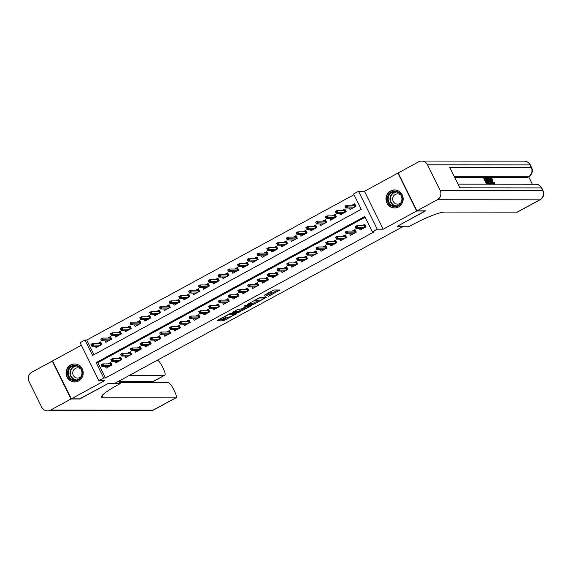 <?xml version="1.0" encoding="UTF-8"?>
<svg xmlns="http://www.w3.org/2000/svg" width="572" height="572" viewBox="0 0 572 572"><rect width="100%" height="100%" fill="white"/><g stroke="black" fill="none" stroke-linecap="round" stroke-linejoin="round"><path stroke-width="0.86" d="M268.197 296.425L279.908 289.997L273.752 289.997L264.057 295.338A3.625 0.508 153.7 0 1 268.225 293.672L268.74 293.672A3.625 0.508 153.7 0 1 268.919 293.736A3.625 0.508 153.7 0 1 266.759 295.338L265.015 296.425L267.238 295.345A3.625 0.508 153.7 0 1 271.407 293.672L271.922 293.672A3.625 0.508 153.7 0 1 272.1 293.736A3.625 0.508 153.7 0 1 269.941 295.345L268.197 296.425M78.586 380.959A9.002 8.58 -90 0 0 82.976 370.835A9.002 8.58 -90 0 0 74.639 363.964A9.002 8.58 -90 0 0 70.685 364.972A9.002 8.58 -90 0 0 66.295 375.096A9.002 8.58 -90 0 0 74.632 381.974A9.002 8.58 -90 0 0 78.586 380.959M398.534 206.95A9.002 8.58 -90 0 0 402.924 196.832A9.002 8.58 -90 0 0 394.587 189.954A9.002 8.58 -90 0 0 390.633 190.962A9.002 8.58 -90 0 0 386.243 201.087A9.002 8.58 -90 0 0 394.58 207.965A9.002 8.58 -90 0 0 398.534 206.95M222.365 320.17L221.75 320.692L224.775 320.17L236.765 313.513L230.552 313.492L229.25 314.007L217.939 320.163L217.317 320.685L219.405 320.685L225.547 317.531L226.226 317.031L225.132 317.01A3.032 0.422 153.7 0 1 224.982 316.959A3.032 0.422 153.7 0 1 227.141 315.422A3.032 0.422 153.7 0 1 230.259 314.221L234.313 314.221A3.032 0.422 153.7 0 1 234.47 314.278A3.032 0.422 153.7 0 1 232.303 315.808A3.032 0.422 153.7 0 1 229.186 317.01L227.206 317.531L222.365 320.17M103.725 377.97L98.842 380.63L80.101 342.714L84.985 340.061L92.585 355.426L361.239 209.316L353.646 193.944L358.53 191.284L377.27 229.2L372.386 231.86L364.786 216.488L96.125 362.605L103.725 377.97L105.47 377.978L374.124 231.86L372.386 231.86M425.289 210.853L397.283 226.29L403.553 226.297L114.379 383.569L108.108 383.562L80.016 398.841L71.307 398.834L104.762 380.637L98.842 380.63M425.368 211.018L416.652 211.011L397.912 173.094L364.457 191.291L358.53 191.284M364.457 191.291L383.197 229.208L416.652 211.011M383.197 229.208L377.27 229.2M253.303 304.468L266.531 297.276L260.374 297.268L247.083 304.447L253.303 304.468L252.795 303.446L258.015 300.793M251.008 305.906L238.388 312.584L232.175 312.555L237.687 309.423L241.491 308.901L246.003 306.635L246.675 306.127L243.979 306.099L245.359 305.377L251.623 305.384L251.008 305.906L250.743 305.384M81.36 345.259L52.567 360.918L71.307 398.834M398.284 173.094L397.912 173.094M95.331 346.182L96.06 347.662L101.923 344.473L100.658 341.913L97.948 343.386M105.105 340.869L105.834 342.349L111.69 339.16L110.425 336.593L107.715 338.073M114.872 335.557L115.601 337.037L121.464 333.848L120.199 331.281L117.489 332.761M124.639 330.244L125.368 331.717L131.231 328.535L129.966 325.968L127.256 327.441M134.413 324.932L135.142 326.405L141.005 323.216L139.732 320.656L137.023 322.129M144.18 319.619L144.909 321.092L150.772 317.903L149.506 315.344L146.797 316.817M153.947 314.307L154.676 315.78L160.539 312.591L159.273 310.031L156.564 311.504M163.721 308.994L164.45 310.467L170.313 307.278L169.047 304.719L166.338 306.192M173.488 303.675L174.217 305.155L180.08 301.966L178.814 299.406L176.105 300.879M183.255 298.362L183.984 299.842L189.847 296.653L188.581 294.094L185.871 295.567M193.029 293.05L193.758 294.53L199.621 291.341L198.355 288.774L195.645 290.254M202.795 287.737L203.525 289.217L209.388 286.029L208.122 283.462L205.412 284.942M212.57 282.425L213.299 283.898L219.155 280.716L217.889 278.149L215.179 279.622M222.336 277.113L223.066 278.585L228.929 275.397L227.663 272.837L224.953 274.31M232.103 271.8L232.833 273.273L238.696 270.084L237.43 267.524L234.72 268.997M241.877 266.488L242.607 267.961L248.462 264.772L247.197 262.212L244.487 263.685M251.644 261.175L252.374 262.648L258.237 259.459L256.971 256.899L254.261 258.372M261.411 255.856L262.14 257.336L268.003 254.147L266.738 251.587L264.028 253.06M271.185 250.543L271.914 252.023L277.77 248.834L276.505 246.275L273.795 247.748M280.952 245.231L281.681 246.711L287.544 243.522L286.279 240.955L283.569 242.435M290.719 239.918L291.448 241.398L297.311 238.209L296.046 235.643L293.336 237.115M300.493 234.606L301.222 236.079L307.085 232.897L305.813 230.33L303.103 231.803M310.26 229.293L310.989 230.766L316.852 227.577L315.587 225.018L312.877 226.491M320.027 223.981L320.756 225.454L326.619 222.265L325.354 219.705L322.644 221.178M329.801 218.668L330.53 220.141L336.393 216.952L335.128 214.393L332.411 215.866M339.568 213.349L340.297 214.829L346.16 211.64L344.895 209.08L342.185 210.553M359.466 228.535L360.196 230.008L366.059 226.819L364.793 224.26L362.083 225.733M349.699 233.848L350.429 235.321L356.292 232.139L355.026 229.572L352.316 231.045M339.925 239.16L340.655 240.633L346.518 237.452L345.252 234.885L342.542 236.358M330.158 244.473L330.888 245.953L336.751 242.764L335.485 240.197L332.775 241.677M320.392 249.785L321.121 251.265L326.984 248.076L325.711 245.517L323.001 246.99M310.617 255.098L311.347 256.578L317.21 253.389L315.944 250.829L313.234 252.302M300.851 260.41L301.58 261.89L307.443 258.701L306.177 256.142L303.467 257.615M291.084 265.73L291.813 267.203L297.669 264.014L296.403 261.454L293.693 262.927M281.31 271.042L282.039 272.515L287.902 269.326L286.636 266.767L283.926 268.239M271.543 276.355L272.272 277.828L278.135 274.639L276.869 272.079L274.16 273.552M261.776 281.667L262.505 283.14L268.361 279.958L267.095 277.391L264.386 278.864M252.002 286.98L252.731 288.452L258.594 285.271L257.328 282.704L254.619 284.177M242.235 292.292L242.964 293.772L248.827 290.583L247.562 288.016L244.852 289.496M232.468 297.604L233.197 299.084L239.053 295.896L237.788 293.336L235.078 294.809M222.694 302.917L223.423 304.397L229.286 301.208L228.021 298.648L225.311 300.121M212.927 308.229L213.656 309.709L219.519 306.52L218.254 303.961L215.544 305.434M203.153 313.549L203.889 315.022L209.745 311.833L208.48 309.273L205.77 310.746M193.386 318.861L194.115 320.334L199.978 317.145L198.713 314.586L196.003 316.059M183.619 324.174L184.348 325.647L190.211 322.458L188.946 319.898L186.236 321.371M173.845 329.486L174.574 330.959L180.437 327.777L179.172 325.211L176.462 326.683M164.078 334.799L164.808 336.279L170.67 333.09L169.405 330.523L166.695 331.996M154.311 340.111L155.041 341.591L160.904 338.402L159.631 335.835L156.921 337.316M144.537 345.424L145.267 346.904L151.13 343.715L149.864 341.155L147.154 342.628M134.77 350.736L135.5 352.216L141.363 349.027L140.097 346.468L137.387 347.94M125.003 356.049L125.733 357.529L131.596 354.34L130.323 351.78L127.613 353.253M115.229 361.368L115.959 362.841L121.822 359.652L120.556 357.092L117.846 358.565M365.158 217.238L97.869 362.605L105.47 377.978M105.462 366.681L106.192 368.153L112.055 364.965L110.789 362.405L108.079 363.878M354.018 194.695L86.729 340.061L93.958 354.683M349.335 208.036L350.064 209.516L355.927 206.328L354.661 203.768L351.952 205.241M86.729 340.061L84.985 340.061M97.869 362.605L96.125 362.605M272.1 293.736L271.593 292.714A3.625 0.508 153.7 0 0 271.414 292.649L271.922 293.672M268.726 293.343A3.625 0.508 153.7 0 1 270.899 292.649L271.414 292.649M271.864 293.257L277.863 289.997M248.684 303.446L252.795 303.446M264.486 297.276L264.857 298.019L259.409 297.998L257.107 299.12A3.625 0.508 153.7 0 0 254.955 300.729A3.625 0.508 153.7 0 0 255.133 300.793L258.83 300.793A3.625 0.508 153.7 0 0 262.991 299.127L264.857 298.019M249.578 305.384L249.106 305.641M243.107 308.901L239.182 311.032L239.689 312.062M233.769 311.554L237.88 311.554L239.182 311.032M244.08 308.901A3.032 0.422 153.7 0 0 247.204 307.7A3.032 0.422 153.7 0 0 249.363 306.163A3.032 0.422 153.7 0 0 249.213 306.113L246.482 306.635L242.592 308.88L244.08 308.901M218.854 319.662L224.817 316.631M223.888 319.34L227.592 317.338M234.205 313.742L234.663 313.492M351.68 208.637L351.387 208.044M353.382 205.241L354.969 204.376M354.905 206.885L354.097 205.241L354.383 204.697L355.348 206.642M345.61 207.414L346.589 206.885L346.081 205.856L345.109 206.392L345.874 208.036L344.966 206.192L346.725 205.234L347.633 207.078L345.874 208.036L352.774 208.044M346.589 206.885L354.533 207.085M346.081 205.856L346.725 205.234L354.097 205.241M361.518 228.535L361.811 229.129M365.093 224.875L364.514 225.189L365.472 227.141M365.036 227.377L364.228 225.733L364.514 225.189L363.513 225.733M356.721 227.377L356.213 226.355L355.233 226.884L355.741 227.906L356.721 227.377L357.765 227.577L356.006 228.528L355.098 226.684L356.856 225.733L357.765 227.577L364.664 227.577M356.213 226.355L356.856 225.733L364.228 225.733M355.741 227.906L356.006 228.528L362.905 228.535M388.602 194.759A7.793 7.429 90 0 1 398.863 192.392A7.793 7.429 90 0 1 401.122 203.153A7.793 7.429 90 0 1 390.862 205.527A7.793 7.429 90 0 1 388.602 194.759M400.829 202.845A7.214 6.878 -90 0 0 395.045 191.742A7.214 6.878 -90 0 0 389.003 202.424A7.214 6.878 -90 0 0 400.829 202.845M400.893 195.181A5.134 4.898 -90 0 0 393.286 201.43A5.134 4.898 -90 0 0 400.893 202.745M396.417 190.161A8.945 8.53 -90 0 0 394.866 190.011A8.945 8.53 -90 0 0 387.68 194.137A8.945 8.53 -90 0 0 387.38 203.253A8.945 8.53 -90 0 0 394.859 207.908A8.945 8.53 -90 0 0 396.403 207.758M68.654 368.768A7.793 7.429 90 0 1 78.915 366.402A7.793 7.429 90 0 1 81.174 377.162A7.793 7.429 90 0 1 70.914 379.529A7.793 7.429 90 0 1 68.654 368.768M80.881 376.855A7.214 6.878 -90 0 0 75.096 365.751A7.214 6.878 -90 0 0 69.055 376.433A7.214 6.878 -90 0 0 80.881 376.855M80.945 369.19A5.134 4.898 -90 0 0 73.338 375.432A5.134 4.898 -90 0 0 80.938 376.755M76.469 364.171A8.945 8.53 -90 0 0 74.918 364.021A8.945 8.53 -90 0 0 67.732 368.146A8.945 8.53 -90 0 0 67.432 377.263A8.945 8.53 -90 0 0 74.911 381.917A8.945 8.53 -90 0 0 76.455 381.767M493.336 183.061L493.136 182.532L494.308 182.311L494.465 184.363C493.743 184.191 492.892 183.126 491.92 181.16L491.52 181.381M490.304 179.451L490.418 178.514L491.348 178.056L493.035 179.844L492.049 180.452L491.627 179.801M488.595 179.222L488.359 178.557L489.475 178.128L493.264 184.155M491.906 184.148L491.191 182.997M486.558 184.148L483.79 178.55L486.05 178.128L486.4 178.836L485.428 179.265M486.4 178.836L485.22 178.836L486.157 180.731L487.258 180.731L487.609 181.438L486.715 181.867M532.339 184.177L528.657 176.727M540.104 199.757A6.928 6.928 0 0 0 543.007 190.605A6.928 0.965 -26.3 0 0 542.656 190.483A6.928 6.599 90 0 1 539.839 199.821A6.928 1.859 61.5 0 0 540.104 199.757L517.488 212.055A6.928 1.859 -118.5 0 1 517.217 212.119L539.839 199.821L437.365 199.742A6.928 6.599 -90 0 0 440.19 190.412L542.656 190.483L541.391 187.923L459.831 187.859L449.706 167.367L531.266 167.424A6.928 6.599 90 0 1 528.442 176.762A6.928 1.859 61.5 0 0 528.714 176.698L527.248 177.492A6.928 1.859 -118.5 0 1 526.976 177.556L528.442 176.762L454.325 176.712M454.719 177.506L526.976 177.556M488.202 183.569L487.244 181.631M486.801 180.731L485.978 179.065M437.365 199.742L416.945 210.846L425.661 210.853L397.376 226.24L409.573 226.247L411.239 225.347A28.857 4.018 -26.3 0 1 444.373 212.069L517.217 212.119M440.19 190.412L427.527 164.793A6.928 6.599 -90 0 0 418.625 161.833L398.205 172.937L416.945 210.846M487.609 181.438L486.507 181.438L487.558 183.569L488.788 183.569L489.081 184.148M487.551 184.148L484.577 178.128M489.482 184.148L486.507 178.128L488.159 178.657L489.725 181.174C490.697 183.14 490.89 184.17 490.297 184.277M489.489 183.569L490.197 183.133L489.425 181.16L487.98 178.964L487.151 178.836L489.489 183.569M489.918 183.569L490.197 183.133L489.468 183.533M486.507 178.128L486.15 178.321M489.417 183.562L487.702 179.951M489.425 181.16L488.638 181.581M487.98 178.964L487.38 179.293M492.95 184.155L491.856 182.389L490.962 182.389L491.613 184.148M491.305 184.148L489.139 178.128M490.075 179.973L490.704 181.674L491.419 181.681L489.661 178.843L490.075 179.973M491.856 182.389L491.112 182.79M492.828 180.03L491.684 178.764L492.213 181.16L494.179 183.626M494.086 183.648L493.915 182.11M491.92 181.16C490.998 179.272 490.805 178.235 491.348 178.056M79.644 398.841L108.008 383.619L120.206 383.626L118.547 384.527A28.857 4.018 153.7 0 0 101.387 397.318A28.857 4.018 153.7 0 0 102.838 397.819L175.683 397.869A6.928 1.859 61.5 0 0 175.954 397.805A6.928 1.859 61.5 0 0 174.732 391.72L173.237 388.703A6.928 1.859 61.5 0 0 168.111 382.554L119.655 382.518M118.947 381.081L120.206 383.626M71.014 398.991L52.274 361.075L31.853 372.179A6.928 6.599 -90 0 0 29.029 381.517L41.692 407.135A6.928 6.599 -90 0 0 50.593 410.095L71.014 398.991L79.722 398.999M52.274 361.075L52.645 361.075M129.672 375.246L164.514 375.275A6.928 1.859 61.5 0 0 164.786 375.211A6.928 1.859 61.5 0 0 163.563 369.126L162.069 366.101A6.928 1.859 61.5 0 0 157.5 360.117M164.786 375.211L153.06 381.588A6.928 1.859 -118.5 0 1 152.788 381.653L164.514 375.275M119.219 381.624L152.788 381.653M341.913 213.949L341.62 213.356M343.615 210.553L345.195 209.695M345.138 212.198L344.33 210.553L344.616 210.01L345.574 211.962M335.843 212.727L336.822 212.198L336.315 211.168L335.335 211.704L336.107 213.349L335.199 211.504L336.958 210.546L337.866 212.391L336.107 213.349L343.007 213.356M336.822 212.198L344.766 212.398M336.315 211.168L336.958 210.546L344.33 210.553M332.146 219.262L331.846 218.668M333.841 215.866L335.428 215.008M335.371 217.51L334.556 215.866L334.842 215.322L335.807 217.274M326.076 218.039L327.048 217.51L326.54 216.488L325.568 217.017L326.34 218.661L325.425 216.817L327.184 215.866L328.099 217.71L326.34 218.661L333.24 218.668M327.048 217.51L334.999 217.71M326.54 216.488L327.184 215.866L334.556 215.866M322.372 224.574L322.079 223.981M324.074 221.178L325.661 220.32M325.597 222.823L324.789 221.178L325.075 220.635L326.04 222.587M316.302 223.352L317.281 222.823L316.774 221.8L315.794 222.329L316.566 223.974L315.658 222.129L317.417 221.178L318.325 223.023L316.566 223.974L323.466 223.981M317.281 222.823L325.225 223.023M316.774 221.8L317.417 221.178L324.789 221.178M312.605 229.894L312.312 229.293M314.307 226.491L315.887 225.633M315.83 228.135L315.015 226.491L315.308 225.947L316.266 227.899M306.535 228.664L307.514 228.135L307.007 227.113L306.027 227.642L306.799 229.286L305.891 227.449L307.643 226.491L308.558 228.335L306.799 229.286L313.699 229.293M307.514 228.135L315.458 228.335M307.007 227.113L307.643 226.491L315.015 226.491M351.744 233.848L352.045 234.448M355.326 230.187L354.74 230.502L355.705 232.454M355.269 232.69L354.454 231.052L354.74 230.502L353.739 231.045M346.947 232.69L346.439 231.667L345.467 232.196L345.974 233.219L346.947 232.69L347.998 232.89L346.239 233.848L345.324 232.003L347.082 231.045L347.998 232.89L354.897 232.89M346.439 231.667L347.082 231.045L354.454 231.052M345.974 233.219L346.239 233.848L353.138 233.848M341.977 239.16L342.27 239.761M345.56 235.5L344.973 235.821L345.938 237.766M345.495 238.002L344.687 236.365L344.973 235.821L343.972 236.365M337.18 238.002L336.672 236.98L335.7 237.509L336.2 238.538L337.18 238.002L338.224 238.202L336.465 239.16L335.557 237.316L337.316 236.358L338.224 238.202L345.123 238.209M336.672 236.98L337.316 236.358L344.687 236.365M336.2 238.538L336.465 239.16L343.364 239.16M332.21 244.473L332.504 245.073M335.785 240.812L335.206 241.134L336.164 243.079M335.728 243.315L334.913 241.677L335.206 241.134L334.205 241.677M327.413 243.315L326.905 242.292L325.926 242.821L326.433 243.851L327.413 243.315L328.457 243.515L326.698 244.473L325.79 242.628L327.541 241.67L328.457 243.515L335.356 243.522M326.905 242.292L327.541 241.67L334.913 241.677M326.433 243.851L326.698 244.473L333.598 244.473M322.436 249.785L322.737 250.386M326.019 246.124L325.432 246.446L326.397 248.391M325.961 248.634L325.146 246.99L325.432 246.446L324.431 246.99M317.639 248.627L317.131 247.605L316.159 248.134L316.666 249.163L317.639 248.627L318.69 248.827L316.931 249.785L316.016 247.941L317.775 246.982L318.69 248.827L325.59 248.834M317.131 247.605L317.775 246.982L325.146 246.99M316.666 249.163L316.931 249.785L323.831 249.792M302.838 235.206L302.538 234.606M304.533 231.81L306.12 230.945M306.063 233.447L305.248 231.81L305.534 231.26L306.499 233.212M296.768 233.977L297.74 233.447L297.233 232.425L296.26 232.954L297.032 234.606L296.117 232.761L297.876 231.803L298.791 233.648L297.032 234.606L303.932 234.606M297.74 233.447L305.691 233.655M297.233 232.425L297.876 231.803L305.248 231.81M312.669 255.105L312.963 255.698M316.252 251.437L315.665 251.759L316.631 253.703M316.187 253.947L315.379 252.302L315.665 251.759L314.664 252.302M307.872 253.947L307.364 252.917L306.385 253.453L306.892 254.476L307.872 253.947L308.916 254.14L307.157 255.098L306.249 253.253L308.008 252.295L308.916 254.14L315.815 254.147M307.364 252.917L308.008 252.295L315.379 252.302M306.892 254.476L307.157 255.098L314.057 255.105M293.064 240.519L292.771 239.918M294.766 237.123L296.346 236.257M296.289 238.76L295.481 237.123L295.767 236.579L296.732 238.524M286.994 239.296L287.973 238.76L287.466 237.737L286.486 238.267L287.258 239.918L286.35 238.074L288.109 237.115L289.017 238.96L287.258 239.918L294.158 239.918M287.973 238.76L295.917 238.967M287.466 237.737L288.109 237.115L295.481 237.123M302.903 260.417L303.196 261.011M306.478 256.757L305.898 257.071L306.857 259.016M306.42 259.259L305.605 257.615L305.898 257.071L304.897 257.615M298.105 259.259L297.597 258.229L296.618 258.766L297.125 259.788L298.105 259.259L299.149 259.452L297.39 260.41L296.475 258.565L298.234 257.607L299.149 259.452L306.049 259.459M297.597 258.229L298.234 257.607L305.605 257.615M297.125 259.788L297.39 260.41L304.29 260.417M283.297 245.831L283.004 245.231M284.999 242.435L286.579 241.57M286.522 244.08L285.707 242.435L286 241.892L286.958 243.836M277.227 244.609L278.207 244.072L277.699 243.05L276.719 243.579L277.492 245.231L276.576 243.386L278.335 242.428L279.25 244.273L277.492 245.231L284.391 245.238M278.207 244.072L286.15 244.28M277.699 243.05L278.335 242.428L285.707 242.435M293.129 265.73L293.422 266.323M296.711 262.069L296.124 262.384L297.09 264.335M296.653 264.571L295.838 262.927L296.124 262.384L295.123 262.927M288.331 264.571L287.823 263.542L286.851 264.078L287.358 265.101L288.331 264.571L289.382 264.764L287.623 265.723L286.708 263.878L288.467 262.92L289.382 264.764L296.282 264.772M287.823 263.542L288.467 262.92L295.838 262.927M287.358 265.101L287.623 265.723L294.523 265.73M273.523 251.144L273.23 250.543M275.225 247.748L276.812 246.882M276.755 249.392L275.94 247.748L276.226 247.204L277.191 249.149M267.46 249.921L268.432 249.392L267.925 248.362L266.952 248.899L267.725 250.543L266.809 248.698L268.568 247.74L269.483 249.585L267.725 250.543L274.624 250.55M268.432 249.392L276.383 249.592M267.925 248.362L268.568 247.74L275.94 247.748M283.362 271.042L283.655 271.636M286.937 267.381L286.358 267.696L287.316 269.648M286.879 269.884L286.072 268.239L286.358 267.696L285.356 268.239M278.564 269.884L278.056 268.861L277.077 269.391L277.584 270.413L278.564 269.884L279.608 270.084L277.849 271.035L276.941 269.19L278.7 268.239L279.608 270.084L286.508 270.084M278.056 268.861L278.7 268.239L286.072 268.239M277.584 270.413L277.849 271.035L284.749 271.042M263.756 256.456L263.463 255.863M265.458 253.06L267.038 252.195M266.981 254.704L266.173 253.06L266.459 252.517L267.417 254.461M257.686 255.234L258.666 254.704L258.158 253.675L257.178 254.211L257.951 255.856L257.042 254.011L258.801 253.053L259.709 254.897L257.951 255.856L264.85 255.863M258.666 254.704L266.609 254.905M258.158 253.675L258.801 253.053L266.173 253.06M273.595 276.355L273.888 276.948M277.17 272.694L276.583 273.008L277.549 274.96M277.113 275.196L276.297 273.552L276.583 273.008L275.59 273.552M268.797 275.196L268.289 274.174L267.31 274.703L267.818 275.725L268.797 275.196L269.841 275.397L268.082 276.347L267.167 274.503L268.926 273.552L269.841 275.397L276.741 275.397M268.289 274.174L268.926 273.552L276.297 273.552M267.818 275.725L268.082 276.347L274.982 276.355M253.989 261.769L253.689 261.175M255.691 258.372L257.271 257.514M257.214 260.017L256.399 258.372L256.685 257.829L257.65 259.781M247.919 260.546L248.892 260.017L248.391 258.987L247.411 259.524L248.184 261.168L247.268 259.323L249.027 258.365L249.943 260.21L248.184 261.168L255.083 261.175M248.892 260.017L256.842 260.217M248.391 258.987L249.027 258.365L256.399 258.372M263.821 281.667L264.114 282.268M267.403 278.006L266.817 278.321L267.782 280.273M267.346 280.509L266.531 278.871L266.817 278.321L265.816 278.864M259.023 280.509L258.515 279.486L257.543 280.015L258.051 281.038L259.023 280.509L260.074 280.709L258.315 281.667L257.4 279.822L259.159 278.864L260.074 280.709L266.974 280.709M258.515 279.486L259.159 278.864L266.531 278.871M258.051 281.038L258.315 281.667L265.215 281.667M244.215 267.081L243.922 266.488M245.917 263.685L247.504 262.827M247.447 265.329L246.632 263.685L246.918 263.141L247.883 265.093M238.152 265.858L239.125 265.329L238.617 264.307L237.645 264.836L238.417 266.481L237.502 264.636L239.26 263.685L240.168 265.53L238.417 266.481L245.317 266.488M239.125 265.329L247.075 265.53M238.617 264.307L239.26 263.685L246.632 263.685M254.054 286.98L254.347 287.58M257.629 283.319L257.05 283.64L258.008 285.585M257.572 285.821L256.764 284.184L257.05 283.64L256.049 284.184M249.256 285.821L248.748 284.799L247.769 285.328L248.277 286.358L249.256 285.821L250.3 286.021L248.541 286.98L247.633 285.135L249.392 284.177L250.3 286.021L257.2 286.029M248.748 284.799L249.392 284.177L256.764 284.184M248.277 286.358L248.541 286.98L255.441 286.98M234.448 272.394L234.155 271.8M236.15 268.997L237.73 268.139M237.673 270.642L236.865 268.997L237.151 268.454L238.109 270.406M228.378 271.171L229.358 270.642L228.85 269.619L227.87 270.148L228.643 271.793L227.735 269.948L229.494 268.997L230.402 270.842L228.643 271.793L235.542 271.8M229.358 270.642L237.301 270.842M228.85 269.619L229.494 268.997L236.865 268.997M244.28 292.292L244.58 292.893M247.862 288.631L247.276 288.953L248.241 290.898M247.805 291.134L246.99 289.496L247.276 288.953L246.282 289.496M239.482 291.134L238.982 290.111L238.002 290.64L238.51 291.67L239.482 291.134L240.533 291.334L238.774 292.292L237.859 290.447L239.618 289.489L240.533 291.334L247.433 291.341M238.982 290.111L239.618 289.489L246.99 289.496M238.51 291.67L238.774 292.292L245.674 292.292M224.682 277.713L224.381 277.113M226.376 274.31L227.963 273.452M227.906 275.954L227.091 274.31L227.377 273.766L228.342 275.718M218.611 276.483L219.584 275.954L219.083 274.932L218.104 275.461L218.876 277.105L217.961 275.268L219.72 274.31L220.635 276.154L218.876 277.105L225.776 277.113M219.584 275.954L227.534 276.154M219.083 274.932L219.72 274.31L227.091 274.31M234.513 297.604L234.806 298.205M238.095 293.944L237.509 294.265L238.474 296.21M238.031 296.453L237.223 294.809L237.509 294.265L236.508 294.809M229.715 296.446L229.208 295.424L228.235 295.953L228.736 296.982L229.715 296.446L230.759 296.646L229.007 297.604L228.092 295.76L229.851 294.802L230.759 296.646L237.666 296.653M229.208 295.424L229.851 294.802L237.223 294.809M228.736 296.982L229.007 297.604L235.907 297.612M214.908 283.026L214.614 282.425M216.609 279.629L218.197 278.764M218.132 281.267L217.324 279.629L217.61 279.079L218.575 281.031M208.837 281.803L209.817 281.267L209.309 280.244L208.337 280.773L209.102 282.425L208.194 280.58L209.953 279.622L210.861 281.467L209.102 282.425L216.009 282.425M209.817 281.267L217.768 281.474M209.309 280.244L209.953 279.622L217.324 279.629M224.746 302.924L225.039 303.517M228.321 299.256L227.742 299.578L228.7 301.523M228.264 301.766L227.456 300.121L227.742 299.578L226.741 300.121M219.948 301.766L219.441 300.736L218.461 301.272L218.969 302.295L219.948 301.766L220.992 301.959L219.233 302.917L218.325 301.072L220.084 300.114L220.992 301.959L227.892 301.966M219.441 300.736L220.084 300.114L227.456 300.121M218.969 302.295L219.233 302.917L226.133 302.924M205.141 288.338L204.847 287.737M206.842 284.942L208.422 284.077M208.365 286.579L207.557 284.942L207.843 284.398L208.801 286.343M199.07 287.115L200.05 286.579L199.542 285.557L198.563 286.086L199.335 287.737L198.427 285.893L200.186 284.935L201.094 286.779L199.335 287.737L206.235 287.737M200.05 286.579L207.993 286.786M199.542 285.557L200.186 284.935L207.557 284.942M214.972 308.236L215.272 308.83M218.554 304.576L217.968 304.89L218.933 306.835M218.497 307.078L217.682 305.434L217.968 304.89L216.967 305.434M210.174 307.078L209.674 306.049L208.694 306.585L209.202 307.607L210.174 307.078L211.225 307.271L209.466 308.229L208.551 306.385L210.31 305.427L211.225 307.271L218.125 307.278M209.674 306.049L210.31 305.427L217.682 305.434M209.202 307.607L209.466 308.229L216.366 308.236M195.374 293.65L195.073 293.05M197.068 290.254L198.656 289.389M198.598 291.899L197.783 290.254L198.069 289.711L199.035 291.656M189.303 292.428L190.276 291.892L189.775 290.869L188.796 291.398L189.568 293.05L188.653 291.205L190.412 290.247L191.327 292.092L189.568 293.05L196.468 293.057M190.276 291.892L198.227 292.099M189.775 290.869L190.412 290.247L197.783 290.254M205.205 313.549L205.498 314.142M208.787 309.888L208.201 310.203L209.166 312.155M208.723 312.391L207.915 310.746L208.201 310.203L207.2 310.746M200.407 312.391L199.9 311.368L198.927 311.897L199.428 312.92L200.407 312.391L201.451 312.584L199.692 313.542L198.784 311.697L200.543 310.739L201.451 312.584L208.351 312.591M199.9 311.368L200.543 310.739L207.915 310.746M199.428 312.92L199.692 313.542L206.599 313.549M185.6 298.963L185.307 298.362M187.301 295.567L188.889 294.702M188.824 297.211L188.016 295.567L188.302 295.023L189.268 296.968M179.529 297.74L180.509 297.211L180.001 296.182L179.029 296.718L179.794 298.362L178.886 296.518L180.645 295.56L181.553 297.404L179.794 298.362L186.701 298.37M180.509 297.211L188.453 297.411M180.001 296.182L180.645 295.56L188.016 295.567M195.438 318.861L195.731 319.455M199.013 315.201L198.434 315.515L199.392 317.467M198.956 317.703L198.148 316.059L198.434 315.515L197.433 316.059M190.64 317.703L190.133 316.681L189.153 317.21L189.661 318.232L190.64 317.703L191.684 317.903L189.925 318.854L189.017 317.01L190.776 316.059L191.684 317.903L198.584 317.903M190.133 316.681L190.776 316.059L198.148 316.059M189.661 318.232L189.925 318.854L196.825 318.861M175.833 304.275L175.54 303.682M177.535 300.879L179.115 300.014M179.057 302.524L178.25 300.879L178.535 300.336L179.494 302.281M169.762 303.053L170.742 302.524L170.234 301.494L169.255 302.03L170.027 303.675L169.119 301.83L170.878 300.872L171.786 302.717L170.027 303.675L176.927 303.682M170.742 302.524L178.686 302.724M170.234 301.494L170.878 300.872L178.25 300.879M185.664 324.174L185.964 324.767M189.246 320.513L188.66 320.828L189.625 322.78M189.189 323.016L188.374 321.371L188.66 320.828L187.659 321.371M180.866 323.016L180.366 321.993L179.386 322.522L179.894 323.545L180.866 323.016L181.917 323.216L180.159 324.167L179.243 322.322L181.002 321.371L181.917 323.216L188.817 323.216M180.366 321.993L181.002 321.371L188.374 321.371M179.894 323.545L180.159 324.167L187.058 324.174M166.066 309.588L165.766 308.994M167.76 306.192L169.348 305.334M169.291 307.836L168.475 306.192L168.761 305.648L169.727 307.6M159.996 308.365L160.968 307.836L160.46 306.807L159.488 307.343L160.26 308.987L159.345 307.143L161.104 306.184L162.019 308.029L160.26 308.987L167.16 308.994M160.968 307.836L168.919 308.036M160.46 306.807L161.104 306.184L168.475 306.192M175.897 329.486L176.19 330.087M179.479 325.825L178.893 326.14L179.858 328.092M179.415 328.328L178.607 326.691L178.893 326.14L177.892 326.691M171.1 328.328L170.592 327.306L169.619 327.835L170.12 328.857L171.1 328.328L172.143 328.528L170.385 329.486L169.476 327.642L171.235 326.683L172.143 328.528L179.043 328.535M170.592 327.306L171.235 326.683L178.607 326.691M170.12 328.857L170.385 329.486L177.284 329.486M156.292 314.9L155.999 314.307M157.994 311.504L159.581 310.646M159.516 313.149L158.709 311.504L158.995 310.961L159.96 312.913M150.221 313.678L151.201 313.149L150.693 312.126L149.721 312.655L150.486 314.3L149.578 312.455L151.337 311.504L152.245 313.349L150.486 314.3L157.386 314.307M151.201 313.149L159.145 313.349M150.693 312.126L151.337 311.504L158.709 311.504M166.13 334.799L166.423 335.399M169.705 331.138L169.126 331.46L170.084 333.404M169.648 333.64L168.833 332.003L169.126 331.46L168.125 332.003M161.333 333.64L160.825 332.618L159.845 333.147L160.353 334.177L161.333 333.64L162.376 333.841L160.618 334.799L159.71 332.954L161.461 331.996L162.376 333.841L169.276 333.848M160.825 332.618L161.461 331.996L168.833 332.003M160.353 334.177L160.618 334.799L167.517 334.799M146.525 320.213L146.232 319.619M148.227 316.817L149.807 315.958M149.75 318.461L148.935 316.817L149.228 316.273L150.186 318.225M140.455 318.99L141.434 318.461L140.926 317.439L139.947 317.968L140.719 319.612L139.811 317.767L141.563 316.817L142.478 318.661L140.719 319.612L147.619 319.619M141.434 318.461L149.378 318.661M140.926 317.439L141.563 316.817L148.935 316.817M156.356 340.111L156.656 340.712M159.938 336.45L159.352 336.772L160.317 338.717M159.881 338.953L159.066 337.316L159.352 336.772L158.351 337.316M151.559 338.953L151.051 337.93L150.078 338.46L150.586 339.489L151.559 338.953L152.61 339.153L150.851 340.111L149.935 338.267L151.694 337.308L152.61 339.153L159.509 339.16M151.051 337.93L151.694 337.308L159.066 337.316M150.586 339.489L150.851 340.111L157.75 340.111M136.758 325.532L136.458 324.932M138.453 322.129L140.04 321.271M139.983 323.773L139.168 322.136L139.454 321.586L140.419 323.537M130.688 324.303L131.66 323.773L131.152 322.751L130.18 323.28L130.952 324.932L130.037 323.087L131.796 322.129L132.711 323.974L130.952 324.932L137.852 324.932M131.66 323.773L139.611 323.974M131.152 322.751L131.796 322.129L139.168 322.136M146.589 345.424L146.882 346.024M150.171 341.763L149.585 342.085L150.55 344.029M150.107 344.272L149.299 342.628L149.585 342.085L148.584 342.628M141.792 344.265L141.284 343.243L140.304 343.772L140.812 344.802L141.792 344.265L142.836 344.466L141.077 345.424L140.169 343.579L141.927 342.621L142.836 344.466L149.735 344.473M141.284 343.243L141.927 342.621L149.299 342.628M140.812 344.802L141.077 345.424L147.976 345.431M126.984 330.845L126.691 330.244M128.686 327.449L130.273 326.583M130.209 329.086L129.401 327.449L129.687 326.898L130.652 328.85M120.914 329.622L121.893 329.086L121.386 328.063L120.406 328.593L121.178 330.244L120.27 328.399L122.029 327.441L122.937 329.286L121.178 330.244L128.078 330.244M121.893 329.086L129.837 329.293M121.386 328.063L122.029 327.441L129.401 327.449M136.822 350.743L137.116 351.337M140.397 347.075L139.818 347.397L140.776 349.342M140.34 349.585L139.525 347.94L139.818 347.397L138.817 347.94M132.025 349.585L131.517 348.555L130.538 349.092L131.045 350.114L132.025 349.585L133.069 349.778L131.31 350.736L130.395 348.891L132.153 347.933L133.069 349.778L139.968 349.785M131.517 348.555L132.153 347.933L139.525 347.94M131.045 350.114L131.31 350.736L138.209 350.743M117.217 336.157L116.924 335.557M118.919 332.761L120.499 331.896M120.442 334.398L119.627 332.761L119.92 332.218L120.878 334.162M111.147 334.935L112.126 334.398L111.619 333.376L110.639 333.905L111.411 335.557L110.496 333.712L112.255 332.754L113.17 334.599L111.411 335.557L118.311 335.557M112.126 334.398L120.07 334.606M111.619 333.376L112.255 332.754L119.627 332.761M127.048 356.056L127.341 356.649M130.63 352.395L130.044 352.709L131.009 354.654M130.573 354.897L129.758 353.253L130.044 352.709L129.043 353.253M122.251 354.897L121.743 353.868L120.771 354.404L121.278 355.426L122.251 354.897L123.302 355.09L121.543 356.049L120.628 354.204L122.387 353.246L123.302 355.09L130.201 355.098M121.743 353.868L122.387 353.246L129.758 353.253M121.278 355.426L121.543 356.049L128.443 356.056M107.443 341.47L107.15 340.869M109.145 338.073L110.732 337.208M110.675 339.718L109.86 338.073L110.146 337.53L111.111 339.475M101.38 340.247L102.352 339.711L101.845 338.688L100.872 339.217L101.644 340.869L100.729 339.024L102.488 338.066L103.403 339.911L101.644 340.869L108.544 340.876M102.352 339.711L110.303 339.918M101.845 338.688L102.488 338.066L109.86 338.073M97.676 346.782L97.383 346.189M99.378 343.386L100.958 342.521M100.901 345.03L100.093 343.386L100.379 342.842L101.337 344.787M91.606 345.56L92.585 345.03L92.078 344.001L91.098 344.537L91.87 346.182L90.962 344.337L92.721 343.379L93.629 345.223L91.87 346.182L98.77 346.189M92.585 345.03L100.529 345.231M92.078 344.001L92.721 343.379L100.093 343.386M117.281 361.368L117.575 361.962M120.856 357.707L120.277 358.022L121.243 359.974M120.799 360.21L119.991 358.565L120.277 358.022L119.276 358.565M112.484 360.21L111.976 359.187L110.997 359.716L111.504 360.739L112.484 360.21L113.528 360.403L111.769 361.361L110.861 359.516L112.62 358.565L113.528 360.403L120.427 360.41M111.976 359.187L112.62 358.565L119.991 358.565M111.504 360.739L111.769 361.361L118.669 361.368M107.515 366.681L107.808 367.274M111.09 363.02L110.503 363.334L111.469 365.286M111.032 365.522L110.217 363.878L110.503 363.334L109.509 363.878M102.717 365.522L102.209 364.5L101.23 365.029L101.737 366.051L102.717 365.522L103.761 365.722L102.002 366.673L101.087 364.829L102.846 363.878L103.761 365.722L110.661 365.722M102.209 364.5L102.846 363.878L110.217 363.878M101.737 366.051L102.002 366.673L108.902 366.681M270.899 292.649L271.407 293.672M268.297 292.778L268.74 293.672M267.889 292.993L268.225 293.672M279.036 289.997L279.293 290.519M265.658 297.276L265.916 297.798M254.097 302.924L254.604 303.947M264.45 297.276L264.815 298.005M237.88 311.554L238.388 312.584M246.26 305.377L246.618 306.113M248.849 305.384L249.213 306.113M247.419 305.384L247.783 306.113M233.955 313.492L234.313 314.221M229.987 313.656L230.259 314.221M225.289 317.01L225.547 317.531M220.199 319.14L220.706 320.163M218.897 319.662L219.405 320.685M235.836 313.492L236.093 314.014M224.274 319.147L224.775 320.17M223.037 319.805L223.48 320.692M395.938 206.113A7.214 6.878 90 0 1 395.953 191.806M396.804 191.985A6.978 6.65 -90 0 0 391.134 202.202A6.978 6.65 -90 0 0 396.796 205.934M75.99 380.123A7.214 6.878 90 0 1 76.004 365.815M76.855 365.994A6.978 6.65 -90 0 0 71.185 376.212A6.978 6.65 -90 0 0 76.848 379.944M528.714 176.698A6.928 6.928 0 0 0 531.61 167.546A6.928 0.965 -26.3 0 0 531.266 167.424L530.001 164.865L427.527 164.793M524.138 161.125A6.928 6.599 90 0 1 530.001 164.865A6.928 0.965 153.7 0 1 530.344 164.986A6.928 6.928 0 0 0 524.138 161.125L421.671 161.054M535.535 184.184A6.928 6.599 90 0 1 541.391 187.923A6.928 0.965 153.7 0 1 541.741 188.038A6.928 6.928 0 0 0 535.535 184.184L457.986 184.127M101.873 395.867L102.838 397.819M50.593 410.095L153.067 410.167L175.683 397.869M154.276 382.539L153.646 381.267M153.067 410.167A6.928 6.599 90 0 1 150.021 410.946A6.928 6.928 0 0 0 153.339 410.103A6.928 1.859 -118.5 0 1 153.067 410.167M268.411 292.714L268.919 293.736M254.683 300.178L254.955 300.729M246.303 305.377L246.675 306.127M248.977 305.384L249.363 306.163M234.084 313.492L234.47 314.278M224.739 316.466L224.982 316.959M394.859 207.908L395.545 207.908M394.866 190.011L395.559 190.011M74.911 381.917L75.597 381.917M74.918 364.021L75.611 364.021M531.61 167.546L530.344 164.986M543.007 190.605L541.741 188.038M47.547 410.875L150.021 410.946M153.339 410.103L175.954 397.805M154.419 382.539L153.761 381.209"/></g></svg>

